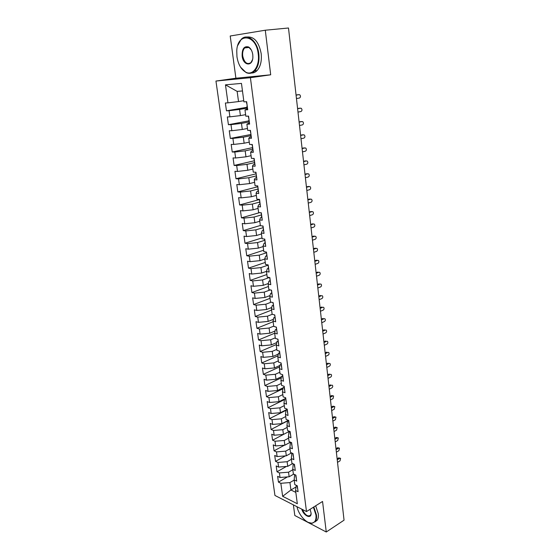 <?xml version="1.0" encoding="UTF-8"?>
<svg xmlns="http://www.w3.org/2000/svg" width="560" height="560" viewBox="0 0 560 560"><rect width="100%" height="100%" fill="white"/><g stroke="black" fill="none" stroke-linecap="round" stroke-linejoin="round"><path stroke-width="0.84" d="M293.377 504.868L294.812 515.508L326.263 532L344.05 520.17L288.491 28L265.286 30.219L230.209 36.001L235.9 78.225L215.95 81.053L274.946 495.46L306.495 511.56L250.411 77.7L215.95 81.053M278.446 482.118L280.84 483.287L282.653 496.314L297.325 503.741L295.568 490.483L298.081 491.708L297.304 485.793L294.784 484.582L294.161 479.927L296.688 481.124L295.897 475.153L293.37 473.977L292.747 469.273L295.274 470.442L294.483 464.415L291.949 463.267L291.319 458.521L293.853 459.655L293.048 453.572L290.514 452.459L289.877 447.671L292.418 448.763L291.606 442.624L289.065 441.546L288.421 436.709L290.969 437.773L290.15 431.571L287.595 430.528L286.951 425.649L289.506 426.671L288.68 420.413L286.118 419.405L285.467 414.477L288.029 415.471L287.196 409.143L284.627 408.177L283.969 403.2L286.538 404.152L285.691 397.768L283.122 396.837L282.45 391.811L285.026 392.728L284.179 386.281L281.596 385.385L280.924 380.31L283.507 381.192L282.653 374.682L280.063 373.821L279.384 368.697L281.974 369.544L281.106 362.964L278.509 362.145L277.823 356.972L280.42 357.777L279.545 351.134L276.941 350.357L276.248 345.128L278.852 345.891L277.97 339.185L275.359 338.45L274.659 333.172L277.27 333.893L276.381 327.117L273.763 326.417L273.056 321.09L275.674 321.769L274.771 314.923L272.146 314.272L271.432 308.889L274.057 309.519L273.147 302.61L270.515 302.001L269.794 296.562L272.426 297.15L271.509 290.171L268.87 289.604L268.142 284.109L270.781 284.655L269.85 277.606L267.204 277.081L266.469 271.53L269.115 272.034L268.177 264.908L265.524 264.432L264.775 258.825L267.435 259.28L266.483 252.077L263.823 251.65L263.074 245.987L265.734 246.393L264.775 239.12L262.108 238.742L261.345 233.016L264.019 233.373L263.046 226.023L260.372 225.694L259.609 219.912L262.283 220.213L261.303 212.786L258.622 212.513L257.845 206.668L260.526 206.92L259.539 199.416L256.851 199.185L256.067 193.284L258.755 193.487L257.754 185.899L255.066 185.724L254.268 179.753L256.97 179.907L255.955 172.235L253.253 172.116L252.455 166.089L255.157 166.18L254.135 158.431L251.426 158.368L250.614 152.271L253.33 152.306L252.294 144.473L249.578 144.466L248.759 138.306L251.482 138.285L250.432 130.368L247.716 130.417L246.883 124.187L249.613 124.11L248.556 116.109L245.826 116.214L244.986 109.921L247.723 109.781L246.652 101.689L243.915 101.857L241.465 83.398L225.463 84.84L227.962 102.844L225.379 103.005L226.471 110.831L229.054 110.705L229.908 116.851L227.332 116.949L228.417 124.698L230.993 124.628L231.833 130.711L229.264 130.753L230.335 138.425L232.904 138.404L233.744 144.424L231.175 144.417L232.239 152.005L234.801 152.04L235.627 157.99L233.065 157.934L234.115 165.438L236.677 165.529L237.496 171.423L234.941 171.311L235.977 178.745L238.532 178.885L239.344 184.716L236.796 184.548L237.825 191.905L240.366 192.101L241.171 197.869L238.63 197.652L239.645 204.939L242.186 205.177L242.977 210.889L240.443 210.63L241.451 217.833L243.985 218.12L244.769 223.776L242.242 223.468L243.236 230.601L245.763 230.937L246.547 236.537L244.02 236.18L245.007 243.236L247.527 243.621L248.297 249.165L245.777 248.759L246.757 255.752L249.277 256.179L250.04 261.667L247.527 261.219L248.493 268.142L251.006 268.611L251.755 274.043L249.249 273.553L250.208 280.406L252.714 280.924L253.463 286.3L250.957 285.761L251.909 292.551L254.408 293.111L255.15 298.431L252.651 297.857L253.596 304.577L256.088 305.179L256.816 310.45L254.331 309.827L255.262 316.484L257.747 317.128L258.468 322.35L255.99 321.685L256.907 328.279L259.392 328.958L260.106 334.131L257.635 333.431L258.545 339.955L261.016 340.676L261.73 345.8L259.259 345.058L260.162 351.519L262.633 352.282L263.333 357.35L260.869 356.573L261.765 362.978L264.229 363.776L264.929 368.795L262.465 367.983L263.354 374.325L265.811 375.158L266.504 380.135L264.047 379.281L264.929 385.56L267.379 386.435L268.065 391.363L265.615 390.474L266.49 396.697L268.933 397.607L269.612 402.486L267.169 401.562L268.03 407.722L270.466 408.667L271.138 413.504L268.709 412.545L269.563 418.649L271.992 419.629L272.657 424.417L270.228 423.423L271.075 429.471L273.504 430.486L274.162 435.232L271.74 434.203L272.573 440.195L274.995 441.238L275.646 445.942L273.231 444.885L274.064 450.821L276.479 451.899L277.123 456.554L274.715 455.462L275.534 461.349L277.942 462.455L278.586 467.075L276.178 465.948L276.997 471.779L279.398 472.92L280.035 477.491L277.634 476.336L278.446 482.118L287.462 476.903M293.706 474.131L289.149 476.77L288.533 472.192L292.81 469.735M280.035 477.491L289.149 476.77M279.398 472.92L288.533 472.192M295.568 490.483L296.254 485.289M292.621 463.568L287.742 466.333L287.119 461.713L291.424 459.298M278.586 467.075L287.742 466.333M277.942 462.455L287.119 461.713M294.161 479.927L294.574 475.013L295.029 474.747M291.543 452.907L286.321 455.805L285.691 451.143L290.024 448.763M277.123 456.554L286.321 455.805M276.479 451.899L285.691 451.143M292.747 469.273L293.174 464.464L293.804 464.107M290.479 442.141L284.886 445.179L284.249 440.468L288.61 438.13M275.646 445.942L284.886 445.179M274.995 441.238L284.249 440.468M291.319 458.521L291.767 453.81L292.572 453.362M289.429 431.277L283.437 434.448L282.8 429.702L287.182 427.399M274.162 435.232L283.437 434.448M273.504 430.486L282.8 429.702M289.877 447.671L290.339 443.058L291.319 442.526M288.386 420.301L281.981 423.626L281.33 418.824L285.74 416.563M272.657 424.417L281.981 423.626M271.992 419.629L281.33 418.824M288.421 436.709L288.904 432.208L289.891 431.683M286.951 409.437L280.504 412.692L279.853 407.855L284.291 405.636M271.138 413.504L280.504 412.692M270.466 408.667L279.853 407.855M286.951 425.649L287.455 421.253L288.442 420.735M285.516 398.461L279.013 401.66L278.355 396.774L282.821 394.597M269.612 402.486L279.013 401.66M268.933 397.607L278.355 396.774M285.467 414.477L285.985 410.193L286.986 409.689M282.996 387.891L277.515 390.523L276.843 385.588L281.344 383.453M268.065 391.363L277.515 390.523M267.379 386.435L276.843 385.588M283.969 403.2L284.508 399.028L285.544 398.517M281.456 376.726L275.996 379.281L275.324 374.297L279.846 372.211M266.504 380.135L275.996 379.281M265.811 375.158L275.324 374.297M282.45 391.811L283.017 387.751L284.116 387.226M279.895 365.456L274.463 367.927L273.784 362.901L278.341 360.857M264.929 368.795L274.463 367.927M264.229 363.776L273.784 362.901M280.924 380.31L281.512 376.369L282.709 375.809M278.313 354.081L272.916 356.468L272.23 351.393L276.815 349.391M263.333 357.35L272.916 356.468M262.633 352.282L272.23 351.393M279.384 368.697L279.986 364.882L281.281 364.294L281.393 365.169M276.71 342.601L271.355 344.897L270.662 339.766L275.275 337.813M261.73 345.8L271.355 344.897M261.016 340.676L270.662 339.766M277.823 356.972L278.453 353.276L279.573 352.779M275.079 331.009L269.78 333.214L269.08 328.034L273.721 326.13M260.106 334.131L269.78 333.214M259.392 328.958L269.08 328.034M276.248 345.128L276.899 341.558L277.949 341.11M273.427 319.298L268.184 321.412L267.484 316.183L272.244 314.293M258.468 322.35L268.184 321.412M257.747 317.128L267.484 316.183M274.659 333.172L275.331 329.728L276.374 329.294M271.747 307.482L266.581 309.498L265.867 304.22L271.222 302.162M256.816 310.45L266.581 309.498M256.088 305.179L265.867 304.22M273.056 321.09L273.749 317.772L274.799 317.352M270.039 295.554L264.957 297.465L264.236 292.131L270.256 289.905M255.15 298.431L264.957 297.465M254.408 293.111L264.236 292.131M271.432 308.889L272.153 305.704L273.21 305.298M268.296 283.507L263.319 285.313L262.591 279.93L269.367 277.508M253.463 286.3L263.319 285.313M252.714 280.924L262.591 279.93M269.794 296.562L270.536 293.517L271.6 293.118M266.525 271.341L261.66 273.042L260.925 267.603L267.918 265.202M251.755 274.043L261.66 273.042M251.006 268.611L260.925 267.603M268.142 284.109L268.905 281.204L269.976 280.819M264.803 259.028L259.987 260.645L259.245 255.15L266.28 252.826M250.04 261.667L259.987 260.645M249.277 256.179L259.245 255.15M266.469 271.53L267.26 268.772L268.338 268.394M263.151 246.561L258.3 248.122L257.551 242.571L264.635 240.331M248.297 249.165L258.3 248.122M247.527 243.621L257.551 242.571M264.775 258.825L265.594 256.207L266.679 255.843M261.478 233.968L256.592 235.473L255.836 229.866L262.969 227.71M246.547 236.537L256.592 235.473M245.763 230.937L255.836 229.866M263.074 245.987L263.914 243.516L265.006 243.166M259.784 221.249L254.87 222.698L254.1 217.035L261.289 214.963M244.769 223.776L254.87 222.698M243.985 218.12L254.1 217.035M261.345 233.016L262.22 230.699L263.319 230.363M258.076 208.397L253.127 209.79L252.357 204.071L259.882 201.999M242.977 210.889L253.127 209.79M242.186 205.177L252.357 204.071M259.609 219.912L260.505 217.742L261.611 217.42M256.354 195.419L251.363 196.749L250.586 190.967L258.167 188.993M241.171 197.869L251.363 196.749M240.366 192.101L250.586 190.967M257.845 206.668L258.769 204.659L259.882 204.351M254.611 182.308L249.592 183.575L248.801 177.737L256.137 175.924M239.344 184.716L249.592 183.575M238.532 178.885L248.801 177.737M256.067 193.284L257.019 191.436L258.139 191.142M252.847 169.057L247.793 170.261L246.995 164.36L254.38 162.645M237.496 171.423L247.793 170.261M236.677 165.529L246.995 164.36M254.268 179.753L255.248 178.073L256.382 177.793M251.069 155.673L245.98 156.814L245.175 150.85L252.609 149.226M235.627 157.99L245.98 156.814M234.801 152.04L245.175 150.85M252.455 166.089L253.463 164.577L254.604 164.304M249.27 142.142L244.146 143.22L243.334 137.193L250.824 135.667M233.744 144.424L244.146 143.22M232.904 138.404L243.334 137.193M250.614 152.271L251.65 150.927L252.805 150.675M247.457 128.478L242.291 129.486L241.472 123.396L249.011 121.968M231.833 130.711L242.291 129.486M230.993 124.628L241.472 123.396M248.759 138.306L249.83 137.144L250.985 136.906M245.616 114.66L240.415 115.605L239.589 109.445L247.184 108.122M229.908 116.851L240.415 115.605M229.054 110.705L239.589 109.445M246.883 124.187L249.144 122.983M243.761 100.702L238.525 101.57L237.146 91.378L225.463 84.84M227.962 102.844L238.525 101.57M244.986 109.921L247.289 108.913M235.9 78.225L270.697 74.795L265.286 30.219M270.697 74.795L250.411 77.7M326.263 532L322.553 501.466L306.495 511.56M295.834 487.074L290.934 489.986L295.82 492.387M294.182 480.081L289.933 482.573L290.934 489.986L282.653 496.314M242.466 90.965L237.146 91.378M280.84 483.287L289.933 482.573M226.471 110.831L247.072 107.261M228.417 124.698L248.864 120.862M230.335 138.425L250.978 134.484M232.239 152.005L252.707 147.581M234.115 165.438L254.142 160.832M235.977 178.745L255.864 173.887M237.825 191.905L257.572 186.809M239.645 204.939L259.259 199.605M241.451 217.833L259.7 212.618M243.236 230.601L260.344 225.484M245.007 243.236L262.003 237.923M246.757 255.752L263.641 250.243M248.493 268.142L265.258 262.444M250.208 280.406L266.868 274.526M251.909 292.551L268.457 286.496M253.596 304.577L270.032 298.34M255.262 316.484L271.593 310.079M256.907 328.279L273.133 321.699M258.545 339.955L274.666 333.214M260.162 351.519L276.353 344.547M261.765 362.978L278.026 355.768M263.354 374.325L279.671 366.884M264.929 385.56L281.281 377.895M266.49 396.697L282.87 388.815M268.03 407.722L284.431 399.63M269.563 418.649L285.971 410.347M271.075 429.471L288.414 420.49M272.573 440.195L283.409 434.455M274.064 450.821L284.396 445.221M275.534 461.349L285.404 455.882M276.997 471.779L286.426 466.438M296.457 98.553L299.481 98.028C300.72 97.181 300.811 96.096 299.74 94.773L298.116 94.703M247.625 109.074L246.911 106.029M296.058 95.032L297.941 94.71M296.072 95.151L299.096 94.633M246.358 101.864L247.079 104.916M297.983 112.091L300.986 111.524C302.218 110.684 302.309 109.606 301.273 108.297L299.684 108.206M249.508 123.333L248.794 120.295M297.584 108.563L299.453 108.22M297.605 108.717L300.608 108.164M248.248 116.172L248.962 119.21M299.495 125.489L302.477 124.88C303.688 124.04 303.793 122.976 302.785 121.688L301.245 121.576M251.363 137.431L250.656 134.407M299.096 121.954L300.951 121.59M299.117 122.15L302.106 121.555M250.124 130.375L250.831 133.357M300.993 138.747L303.954 138.103C305.151 137.27 305.263 136.213 304.276 134.946L302.785 134.82M253.204 151.382L252.497 148.365M300.594 135.219L302.435 134.82M300.622 135.443L303.59 134.806M251.986 144.473L252.672 147.35M302.477 151.879L305.417 151.193C306.6 150.36 306.712 149.317 305.76 148.071L304.304 147.924M255.024 165.186L254.317 162.183M302.078 148.344L303.905 147.924M302.106 148.603L305.053 147.931M253.827 158.424L254.499 161.196M258.223 53.949C256.235 34.216 237.412 32.179 236.761 50.848L236.95 56.742C238.196 64.414 241.143 69.566 245.805 72.191C252.875 76.062 259.966 66.08 258.223 53.949M237.783 45.423L241.269 39.277C247.275 32.739 257.495 41.02 258.818 53.872C259.546 61.327 258.167 67.018 254.688 70.931C252.091 73.451 249.228 73.997 246.078 72.562L240.576 67.193M252.777 54.663L252.875 57.176C252.651 66.983 243.117 65.807 242.137 56.056C241.948 48.874 244.083 45.836 248.542 46.956C250.782 48.349 252.196 50.918 252.777 54.663M251.307 49.952L248.808 47.334C247.296 46.557 245.917 46.76 244.678 47.936C242.998 49.798 242.347 52.479 242.718 55.986C244.349 62.706 247.079 64.918 250.901 62.622L252.504 59.682M246.953 37.03C254.121 36.358 258.86 41.874 261.177 53.592C261.898 61.033 260.512 66.703 257.019 70.616C255.353 72.282 253.491 73.087 251.44 73.024M296.975 506.702C298.585 514.801 306.488 523.726 311.703 523.138C314.986 522.69 316.4 519.96 315.952 514.955L313.411 507.213M313.824 506.954L316.449 514.92C316.764 517.629 316.435 519.757 315.462 521.311L312.088 523.299L308.287 522.396M310.107 509.292L311.101 513.184C311.521 519.498 303.59 515.963 301.77 509.152M302.372 509.453C305.102 515.123 307.846 517.027 310.597 515.172L311.108 513.387M315.672 505.792L318.29 513.744C318.605 516.446 318.269 518.574 317.296 520.128L314.993 521.92M303.94 164.871L306.866 164.15C308.035 163.324 308.154 162.295 307.223 161.063L305.816 160.902M256.403 175.63L256.452 175.987M256.83 178.843L256.123 175.847M303.541 161.336L305.361 160.895M303.576 161.637L306.502 160.923M255.647 172.221L256.305 174.895M305.396 177.737L308.301 176.981C309.449 176.155 309.575 175.133 308.672 173.922L307.3 173.754M258.181 189.133L258.237 189.532M258.608 192.353L257.908 189.371M304.997 174.202L306.803 173.733M305.032 174.531L307.944 173.782M257.446 185.878L258.097 188.454M306.831 190.477L309.715 189.679C310.856 188.86 310.982 187.852 310.107 186.655L308.777 186.48M259.945 202.496L260.001 202.93M260.372 205.723L259.672 202.748M306.432 186.935L308.231 186.445M306.474 187.306L309.365 186.515M259.231 199.388L259.861 201.866M308.259 203.091L311.122 202.258C312.249 201.439 312.382 200.438 311.528 199.262L310.233 199.087M261.688 215.719L261.751 216.188M262.115 218.96L261.422 215.992M307.853 199.549L309.638 199.038M307.902 199.948L310.772 199.129M260.995 212.758L261.611 215.138M309.666 215.579L312.515 214.711C313.628 213.899 313.761 212.905 312.928 211.75L311.682 211.561M263.417 228.802L263.48 229.313M263.844 232.05L263.151 229.096M309.267 212.037L311.038 211.505M309.316 212.471L312.165 211.61M262.738 225.981L263.347 228.27M311.059 227.948L313.894 227.045C314.993 226.233 315.133 225.253 314.321 224.112L313.103 223.923M265.125 241.752L265.195 242.298M265.552 245.014L264.866 242.067M310.66 224.406L312.424 223.846M310.716 224.868L313.551 223.972M264.467 239.078L265.055 241.269M312.445 240.198L315.259 239.26C316.344 238.448 316.491 237.475 315.7 236.348L314.517 236.166M266.812 254.569L266.889 255.157M267.246 257.838L266.56 254.905M312.046 236.649L313.796 236.075M312.102 237.146L314.916 236.215M266.175 252.028L266.756 254.135M313.817 252.322L316.61 251.356C317.681 250.544 317.828 249.585 317.058 248.472L315.91 248.29M268.485 267.26L268.569 267.876M268.919 270.536L268.233 267.61M313.411 248.773L315.154 248.178M313.474 249.305L316.274 248.339M267.869 264.852L268.436 266.868M315.168 264.334L317.947 263.333C319.004 262.528 319.158 261.576 318.409 260.477L317.296 260.302M270.144 279.818L270.228 280.476M270.571 283.101L269.892 280.182M314.769 260.785L316.498 260.169M314.832 261.345L317.611 260.351M269.542 277.543L270.095 279.468M316.512 276.234L319.27 275.198C320.32 274.393 320.474 273.448 319.746 272.37L318.976 272.23M271.782 292.25L271.873 292.936M272.216 295.54L271.537 292.635M316.113 272.685L317.828 272.048M316.176 273.266L318.941 272.244M271.201 290.108L271.74 291.949M317.842 288.015L320.586 286.951C321.622 286.146 321.783 285.215 321.069 284.144L320.32 284.004M273.406 304.556L273.497 305.277M273.84 307.853L273.161 304.955M317.443 284.466L319.151 283.808M317.513 285.082L320.257 284.025M272.846 302.54L273.371 304.297M319.158 299.684L321.888 298.592C322.91 297.787 323.071 296.863 322.378 295.813L321.657 295.659M275.009 316.743L275.107 317.499M275.443 320.047L274.771 317.163M318.759 296.135L320.453 295.463M318.829 296.779L321.559 295.694M274.47 314.853L274.981 316.526M320.467 311.248L323.176 310.121C324.184 309.323 324.352 308.399 323.68 307.363L322.973 307.209M276.598 328.811L276.703 329.595M277.039 332.115L276.367 329.238M320.068 307.699L321.748 307.006M320.138 308.364L322.854 307.251M276.08 327.033L276.577 328.629M321.755 322.7L324.45 321.545C325.451 320.747 325.619 319.837 324.961 318.815L324.282 318.654M278.173 340.753L278.285 341.572M278.614 344.071L277.949 341.201M321.356 319.151L323.036 318.437M321.433 319.844L324.135 318.703M277.669 339.101L278.159 340.613M323.036 334.047L325.717 332.864C326.704 332.066 326.872 331.156 326.235 330.148L325.577 329.987M279.734 352.583L279.846 353.423M280.175 355.901L279.51 353.045M322.637 330.491L324.303 329.763M322.721 331.219L325.402 330.043M279.244 351.043L279.72 352.485M324.31 345.282L326.97 344.071C327.943 343.273 328.118 342.377 327.495 341.383L326.858 341.215M281.715 367.619L281.057 364.77M323.904 341.733L325.563 340.991M323.995 342.482L326.655 341.278M280.805 362.873L281.274 364.231M325.563 356.419L328.209 355.18C329.175 354.382 329.35 353.493 328.741 352.513L328.132 352.338M282.807 375.893L282.926 376.796M283.248 379.225L282.59 376.383M325.164 352.87L326.809 352.107M325.255 353.647L327.901 352.415M282.352 374.584L282.807 375.865M326.809 367.451L329.441 366.184C330.393 365.386 330.575 364.504 329.98 363.538L329.385 363.363M284.312 387.387L284.445 388.311M284.76 390.712L284.109 387.877M326.41 363.902L328.048 363.125M326.501 364.7L329.133 363.447M283.885 386.176L284.326 387.394M328.041 378.378L330.659 377.09C331.604 376.292 331.786 375.417 331.205 374.465L330.631 374.29M285.796 398.783L285.95 399.707M286.265 402.094L285.607 399.266M327.642 374.836L329.266 374.038M327.74 375.655L330.351 374.374M285.397 397.663L285.831 398.804M329.266 389.214L331.863 387.898C332.801 387.1 332.983 386.232 332.416 385.287L331.863 385.112M287.266 410.067L287.441 411.005M287.749 413.357L287.098 410.55M328.867 385.665L330.484 384.853M328.965 386.512L331.562 385.203M286.902 409.031L287.322 410.102M330.477 399.945L333.06 398.601L333.613 396.011L331.681 395.57L333.088 395.836M288.722 421.246L288.911 422.184M289.219 424.522L288.575 421.715M330.078 396.396L331.681 395.57M330.176 397.271L332.759 395.934M288.386 420.294L288.799 421.295M331.681 410.578L334.243 409.213L334.81 406.644L332.878 406.189L334.299 406.462M290.171 432.313L290.374 433.265M290.682 435.575L290.031 432.782M331.282 407.036L332.878 406.189M331.38 407.925L333.949 406.567M289.856 431.452L290.255 432.383M332.871 421.113L335.419 419.727L335.986 417.179L334.054 416.717L335.496 416.997M291.599 443.282L291.823 444.234M292.124 446.53L291.48 443.744M332.472 417.571L334.054 416.717M332.57 418.488L335.125 417.109M291.319 442.498L291.704 443.366M334.047 431.557L336.581 430.143L337.155 427.616L335.223 427.147L336.679 427.434M293.02 454.146L293.251 455.105M293.552 457.373L292.915 454.601M333.648 428.022L335.223 427.147M333.753 428.96L336.294 427.553M292.761 453.439L293.139 454.237M335.216 441.91L337.736 440.475L338.31 437.962L336.385 437.486L337.855 437.78M294.434 464.905L294.672 465.871M294.973 468.118L294.329 465.353M334.817 438.368L336.385 437.486M334.922 439.334L337.449 437.899M294.189 464.282L294.56 465.017M336.371 452.172L338.884 450.709L339.458 448.21L337.533 447.727L339.017 448.035M295.827 475.566L296.079 476.539M296.373 478.765L295.736 476.007M335.972 448.63L337.533 447.727M336.084 449.61L338.597 448.161M295.61 475.02L295.967 475.692M337.519 462.336L340.018 460.852L340.599 458.374L338.674 457.884L340.172 458.199M297.213 486.122L297.472 487.109M297.766 489.314L297.129 486.563M337.12 458.801L338.674 457.884M337.239 459.802L339.731 458.325M297.01 485.653L297.36 486.262M257.019 70.616L254.688 70.931M244.678 47.936L249.011 47.453M248.808 47.334L248.542 46.956M245.805 72.191L246.078 72.562M317.296 520.128L315.462 521.311M311.703 523.138L312.088 523.299"/></g></svg>
